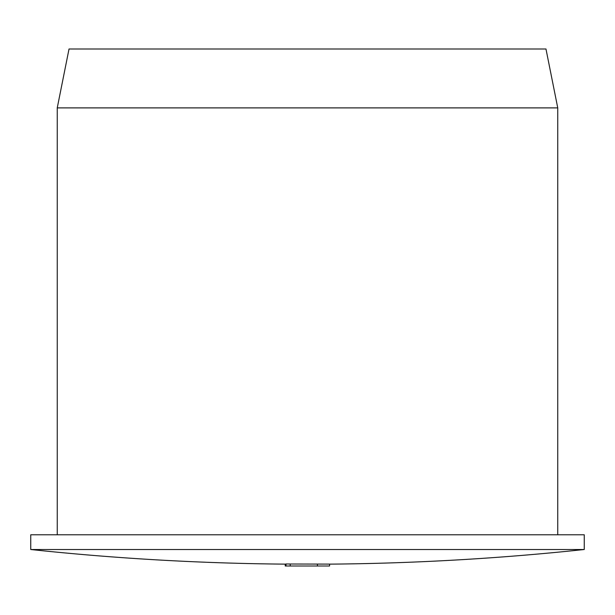 <?xml version="1.0" encoding="UTF-8"?>
<svg xmlns="http://www.w3.org/2000/svg" width="615" height="615" viewBox="0 0 615 615"><rect width="100%" height="100%" fill="white"/><g stroke="black" fill="none" stroke-linecap="round" stroke-linejoin="round"><path stroke-width="0.92" d="M30.75 534.789L584.25 534.789L584.25 549.51L30.75 549.51L30.75 534.789M57.249 107.886L69.026 49L545.974 49L557.751 107.886L57.249 107.886L57.249 534.789M285.99 566L285.99 563.97A2608.646 2608.646 0 0 0 290.211 564.009L329.579 564.109L329.579 566L285.237 566L285.237 564.132M290.211 564.009L290.211 566M317.432 564.17L317.432 566M557.751 534.789L557.751 107.886M329.579 564.14A2608.807 2608.807 0 0 0 584.25 549.51M30.75 549.51A2608.807 2608.807 0 0 0 285.99 564.14"/></g></svg>
